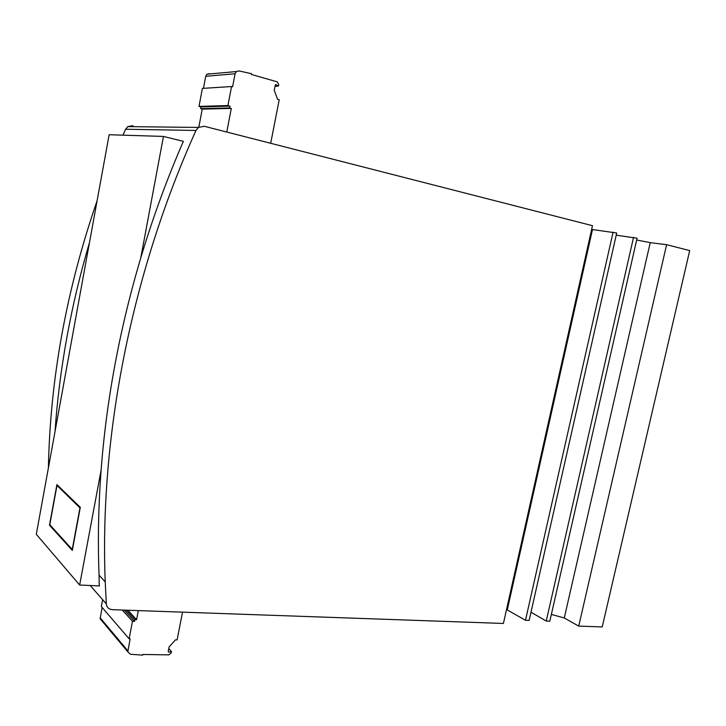 <?xml version="1.0" encoding="UTF-8"?>
<svg xmlns="http://www.w3.org/2000/svg" width="726" height="726" viewBox="0 0 726 726"><rect width="100%" height="100%" fill="white"/><g stroke="black" fill="none" stroke-linecap="round" stroke-linejoin="round"><path stroke-width="1.09" d="M101.994 620.993L100.134 618.779L102.13 607.462M168.223 651.44L168.913 652.193L171.508 651.558L171.245 652.901L168.877 654.879L142.84 654.462L142.704 655.142L130.426 654.262L127.812 651.821L130.145 638.835L129.119 638.807L101.322 606.528L102.62 599.658M182.535 612.154L177.099 639.896L175.456 639.86L169.104 646.948L168.205 651.531L168.913 652.193M129.119 638.807L132.477 621.32L134.528 621.383L134.864 619.668L136.57 619.723L138.321 610.602M226.766 132.032L231.304 108.419L229.597 107.965L229.96 106.105L227.919 105.551L231.558 86.539L232.583 86.821L235.088 73.753L236.386 71.538L239.017 70.93L251.486 73.707L251.35 74.451L277.196 81.838L278.73 84.597L278.448 86.058L275.508 84.615L274.201 90.106L277.577 99.317L279.211 99.771L270.689 143.285M203.443 88.336L205.73 76.294L206.964 74.197L209.478 73.616M666.613 244.689L689.7 250.597L602.217 626.928L578.722 626.102L666.613 244.689L650.233 242.638L636.666 240.016M204.278 126.279L592.47 225.695L503.417 623.452L112.421 609.686C108.818 609.323 106.786 607.39 106.323 603.878L105.225 581.907C99.471 437.406 130.925 274.7 195.984 130.462L198.407 127.431L204.278 126.279M506.53 609.513L525.479 620.285L529.127 620.421L616.701 233.01L591.636 229.425M530.987 612.218L546.242 621.057L549.818 621.193L637.074 238.219L616.211 235.197M551.352 614.441L564.274 617.962L578.722 626.102M48.388 467.989C50.194 378.745 66.429 289.656 97.102 200.721M122.993 135.172L125.643 129.237L127.758 126.614L132.958 125.625M99.226 585.918L99.072 575.183C97.738 540.915 98.427 505.895 101.114 470.121C106.495 399.563 119.708 328.824 140.762 257.911C152.66 218.154 166.862 179.295 183.36 141.343L181.554 140.898M99.553 585.927L79.651 585.029L36.3 534.282L55.013 431.625C59.414 368.572 70.903 305.564 89.47 242.602L109.136 134.737L163.45 136.434L183.36 141.343M79.651 585.029L101.114 470.121M140.762 257.911L163.45 136.434M55.013 431.625L89.47 242.602M56.918 484.605L49.477 525.188L72.319 550.39L80.305 507.356L56.918 484.605M564.274 617.962L650.233 242.638M507.365 609.55L592.461 229.634M525.479 620.285L613.107 232.093M546.242 621.057L633.553 237.311M50.266 525.243L49.477 525.188M56.982 485.458L49.785 524.716L72.246 549.455L79.96 507.873L56.982 485.458L57.88 485.54M274.945 86.267L278.448 86.058M198.833 127.132L202.255 109.109L231.304 108.419M202.255 109.109L200.621 108.682L229.597 107.965M200.621 108.682L200.957 106.922L229.96 106.105M200.957 106.922L198.997 106.404L227.919 105.551M198.997 106.404L202.4 88.4L231.558 86.539M168.777 648.599L171.508 651.558M122.349 610.04L132.477 621.32M124.364 610.103L134.528 621.383M126.27 610.176L134.864 619.668M127.948 610.23L136.57 619.723M205.73 76.294L235.088 73.753M90.224 585.51L106.323 603.878M125.643 129.237L195.984 130.462M275.426 84.67L276.143 84.633M100.17 617.817L127.849 650.805M236.386 71.538L206.964 74.197M105.225 581.907L99.072 575.183M127.812 651.821L100.134 618.779M198.407 127.431L127.758 126.614"/></g></svg>
